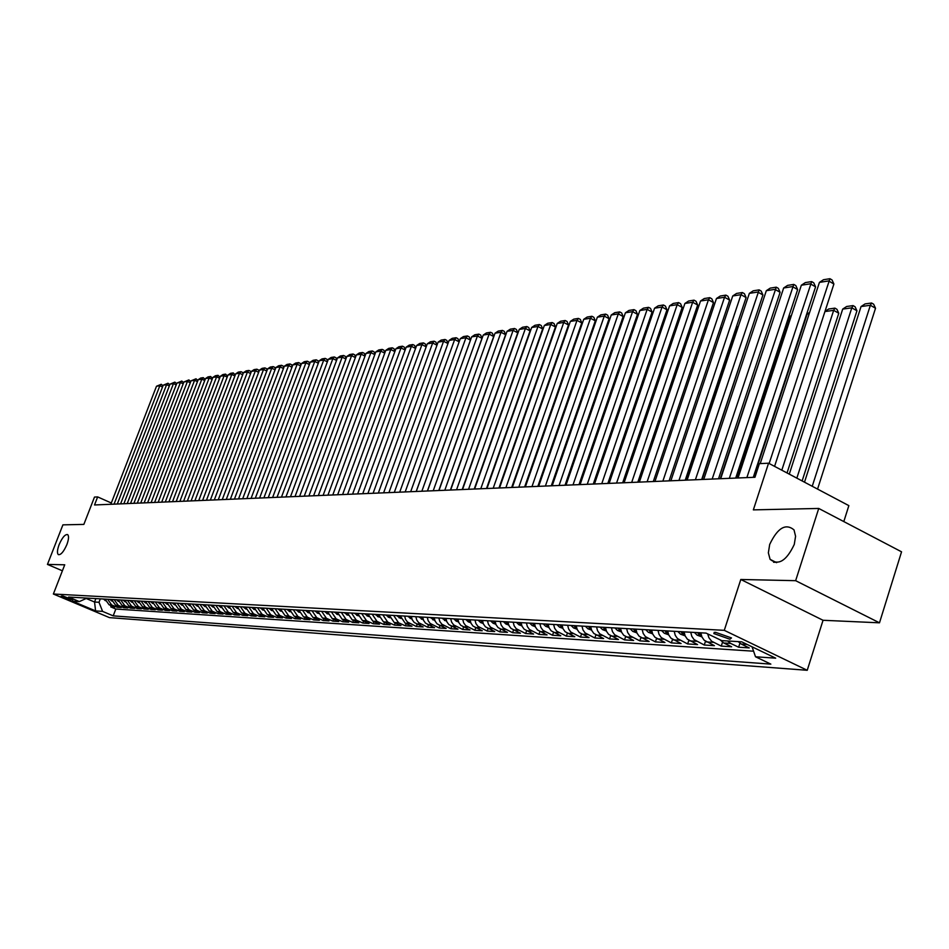<?xml version="1.0" encoding="UTF-8"?>
<svg xmlns="http://www.w3.org/2000/svg" width="949" height="949" viewBox="0 0 949 949"><rect width="100%" height="100%" fill="white"/><g stroke="black" fill="none" stroke-linecap="round" stroke-linejoin="round"><path stroke-width="1.42" d="M769.686 544.453C777.563 527.893 785.677 523.041 794.016 529.886L795.582 536.292L794.266 544.441C786.484 560.871 778.417 565.841 770.09 559.352L768.358 552.84L769.686 544.453M59.135 544.607C62.278 537.466 65.125 534.133 67.664 534.607C69.04 536.007 68.779 539.34 66.869 544.596C63.713 551.737 60.878 555.082 58.34 554.631C56.94 553.231 57.213 549.886 59.135 544.607M715.427 632.283L713.862 633.564L729.9 639.235L731.489 637.942L715.427 632.283M843.803 521.582L848.857 505.627L768.56 463.195L759.39 463.658L754.953 477.264L94.52 504.963L97.652 496.908L94.485 497.074L83.856 524.406L62.907 524.856L47.45 564.418L62.397 570.8M879.486 622.817L901.55 551.82L818.738 508.45L795.642 580.681L740.801 579.483L724.277 630.338L807.231 670.291L823.044 620.278L879.486 622.817L795.642 580.681M724.277 630.338L53.369 594.015L109.455 617.621L807.231 670.291M105.042 599.116L109.088 604.774L114.639 607.135L110.748 606.886L111.211 605.676M107.628 599.258L111.674 604.94L117.249 607.301L117.712 606.079M117.249 607.301L121.187 607.55L115.6 605.177L111.531 599.483M118.115 599.851L122.207 605.592L127.818 607.977L123.821 607.716L124.295 606.482M124.794 600.231L128.898 606.008L134.544 608.404L130.499 608.143L130.974 606.897M131.555 600.61L135.683 606.435L141.365 608.843L137.261 608.582L137.747 607.313M138.412 601.002L142.564 606.862L148.269 609.294L144.118 609.021L144.604 607.728M145.375 601.393L149.551 607.289L155.28 609.744L151.069 609.472L151.567 608.155M152.421 601.796L156.621 607.728L162.398 610.195L158.115 609.922L158.625 608.582M159.574 602.2L163.797 608.179L169.598 610.658L165.268 610.385L165.778 609.021M166.834 602.603L171.081 608.629L176.917 611.132L172.516 610.848L173.038 609.472M174.189 603.018L178.459 609.092L184.331 611.607L179.871 611.322L180.393 609.922M181.662 603.445L185.957 609.555L191.852 612.093L187.321 611.797L187.866 610.373M189.242 603.872L193.56 610.029L199.492 612.579L194.889 612.283L195.435 610.836M196.929 604.311L201.271 610.504L207.238 613.078L202.576 612.781L203.122 611.31M204.723 604.75L209.1 610.99L215.091 613.588L210.37 613.279L210.927 611.785M212.647 605.201L217.036 611.488L223.074 614.098L218.27 613.789L218.839 612.271M220.678 605.652L225.103 611.986L231.165 614.62L226.301 614.3L226.87 612.757M228.839 606.114L233.288 612.496L239.385 615.142L234.439 614.833L235.032 613.256M237.12 606.577L241.604 613.018L247.736 615.687L242.707 615.355L243.312 613.754M245.53 607.052L250.038 613.54L256.206 616.221L251.105 615.901L251.71 614.276M254.083 607.538L258.603 614.074L264.818 616.779L259.635 616.447L260.251 614.786M262.754 608.024L267.31 614.62L273.549 617.336L268.294 617.004L268.911 615.32M271.568 608.523L276.147 615.166L282.434 617.906L277.084 617.574L277.713 615.854M280.513 609.033L285.127 615.723L291.45 618.487L286.017 618.143L286.657 616.399M289.611 609.543L294.249 616.292L300.608 619.08L295.092 618.724L295.744 616.945M298.852 610.077L303.526 616.862L309.92 619.673L304.309 619.317L304.973 617.502M308.247 610.598L312.945 617.455L319.374 620.29L313.68 619.922L314.356 618.072M317.796 611.144L322.518 618.048L328.995 620.907L323.206 620.527L323.882 618.653M327.5 611.69L332.257 618.653L338.757 621.536L332.885 621.156L333.573 619.234M337.369 612.271L342.15 619.27L348.698 622.164L342.719 621.785L343.419 619.827M347.405 612.817L352.209 619.899L358.805 622.817L352.72 622.425L353.431 620.432M357.607 613.398L362.447 620.527L369.078 623.481L362.886 623.078L363.621 621.049M367.975 613.979L372.85 621.18L379.529 624.145L373.23 623.742L373.977 621.678M378.532 614.572L383.443 621.832L390.158 624.833L383.752 624.418L384.511 622.319M389.28 615.189L394.215 622.508L400.964 625.533L394.452 625.106L395.223 622.959M400.205 615.806L405.176 623.185L411.973 626.233L405.342 625.806L406.125 623.612M411.332 616.435L412.257 619.78L414.215 622.473L423.171 626.957L416.421 626.518L417.216 624.276M422.649 617.075L423.586 620.444L425.555 623.161L434.559 627.68L427.702 627.242L428.509 624.964M434.179 617.728L435.117 621.132L437.098 623.873L446.16 628.428L439.173 627.977L440.004 625.652M445.911 618.392L446.86 621.82L448.853 624.584L457.976 629.187L450.858 628.736L451.7 626.352M457.857 619.068L458.818 622.532L460.823 625.32L470.004 629.958L462.756 629.495L463.61 627.064M470.04 619.756L470.989 623.256L473.017 626.067L482.258 630.753L474.88 630.278L475.746 627.787M482.436 620.456L483.397 623.979L485.437 626.826L494.737 631.548L487.217 631.073L488.106 628.535M495.07 621.168L496.042 624.739L498.083 627.597L507.454 632.366L499.791 631.88L500.692 629.282M507.94 621.892L508.925 625.498L510.977 628.392L520.408 633.197L512.602 632.698L513.516 630.053M521.072 622.639L522.057 626.269L524.121 629.187L533.611 634.051L525.663 633.541L526.588 630.824M534.441 623.398L535.438 627.064L537.525 630.006L547.075 634.917L538.961 634.395L539.91 631.619M548.083 624.169L549.091 627.87L551.191 630.848L560.8 635.794L552.532 635.261L553.504 632.425M561.998 624.952L563.006 628.689L565.118 631.702L574.797 636.696L566.363 636.15L567.348 633.244M576.185 625.759L577.206 629.531L579.329 632.568L589.068 637.609L580.468 637.064L581.476 634.086M590.669 626.577L591.69 630.385L593.825 633.457L603.635 638.547L594.857 637.989L595.889 634.94M605.438 627.408L606.47 631.263L608.629 634.359L618.487 639.507L609.543 638.926L610.587 635.806M620.516 628.262L621.548 632.153L623.73 635.284L633.659 640.48L624.525 639.887L625.593 636.684M635.913 629.128L636.957 633.066L639.14 636.221L649.14 641.477L639.816 640.872L640.907 637.574M651.619 630.017L652.675 633.991L654.881 637.194L664.941 642.485L655.415 641.88L656.542 638.487M667.681 630.931L668.737 634.952L670.955 638.179L681.085 643.529L671.358 642.9L672.509 639.412M684.075 631.856L685.142 635.913L687.373 639.175L697.574 644.585L687.634 643.944L688.82 640.35M700.825 632.805L701.904 636.909L704.146 640.207L714.419 645.664L704.265 645.012L705.487 641.299M720.101 639.816L723.743 642.995L731.632 646.779L721.264 646.103L722.509 642.271M738.18 641.619L741.288 644.086L749.236 647.906L738.63 647.218L739.912 643.256M71.08 599.934L72.812 599.875L62.931 595.996L61.211 596.067L71.08 599.934L71.46 598.961M95.873 598.594L94.556 602.022L99.004 602.283L102.587 611.393L113.204 615.865L770.849 664.122L755.511 656.767L775.689 658.179L741.703 641.832L721.774 640.622L706.056 633.102L68.589 597.051L79.36 601.595L87.011 598.095M102.587 611.393L95.588 610.907L72.492 601.18L79.36 601.595M110.748 606.886L115.825 609.033L753.589 651.204M738.63 647.218L730.706 643.434L727.622 640.978M721.264 646.103L711.631 641.227L708.891 637.704L707.717 633.896M704.265 645.012L694.039 639.59L691.797 636.316L690.73 632.236M687.634 643.944L677.479 638.57L675.249 635.332L674.193 631.299M671.358 642.9L661.263 637.586L659.057 634.371L658.001 630.385M655.415 641.88L645.391 636.613L643.197 633.434L642.153 629.484M639.816 640.872L629.851 635.664L627.669 632.52L626.637 628.606M624.525 639.887L614.632 634.727L612.461 631.619L611.429 627.752M609.543 638.926L599.709 633.813L597.562 630.741L596.541 626.909M594.857 637.989L585.094 632.924L582.959 629.875L581.939 626.079M580.468 637.064L570.776 632.046L568.653 629.033L567.644 625.272M566.363 636.15L556.731 631.18L554.619 628.202L553.623 624.478M552.532 635.261L542.958 630.338L540.871 627.384L539.874 623.695M538.961 634.395L529.459 629.519L527.383 626.589L526.387 622.935M525.663 633.541L516.209 628.712L514.144 625.806L513.16 622.188M512.602 632.698L503.219 627.918L501.167 625.035L500.194 621.453M499.791 631.88L490.467 627.135L488.427 624.288L487.466 620.741M487.217 631.073L477.952 626.364L475.923 623.54L474.963 620.029M474.88 630.278L465.674 625.616L463.658 622.817L462.709 619.341M462.756 629.495L453.61 624.881L451.617 622.105L450.668 618.653M450.858 628.736L441.771 624.157L439.79 621.405L438.841 617.989M439.173 627.977L430.146 623.446L428.177 620.717L427.24 617.336M427.702 627.242L418.723 622.746L416.765 620.041L415.828 616.684M416.421 626.518L407.501 622.058L405.555 619.377L404.63 616.055M405.342 625.806L398.568 622.781L393.621 615.426M394.452 625.106L387.726 622.105L382.815 614.822M383.752 624.418L377.061 621.441L372.186 614.217M373.23 623.742L366.587 620.788L361.735 613.623M362.886 623.078L356.278 620.148L351.462 613.042M352.72 622.425L346.148 619.519L341.355 612.473M342.719 621.785L336.195 618.902L331.426 611.915M332.885 621.156L326.397 618.285L321.664 611.358M323.206 620.527L316.752 617.692L312.043 610.812M313.68 619.922L307.274 617.099L302.589 610.278M304.309 619.317L297.939 616.518L293.288 609.756M295.092 618.724L288.757 615.948L284.142 609.234M286.017 618.143L279.718 615.391L275.127 608.724M277.084 617.574L270.821 614.833L266.266 608.226M268.294 617.004L262.066 614.288L257.535 607.74M259.635 616.447L253.442 613.754L248.935 607.253M251.105 615.901L244.961 613.22L240.477 606.767M242.707 615.355L236.598 612.71L232.137 606.304M234.439 614.833L228.365 612.188L223.928 605.83M226.301 614.3L220.251 611.69L215.85 605.379M218.27 613.789L212.256 611.192L207.878 604.928M210.37 613.279L204.391 610.705L200.025 604.477M202.576 612.781L196.633 610.219L192.303 604.05M194.889 612.283L188.981 609.744L184.675 603.611M187.321 611.797L181.449 609.282L177.166 603.184M179.871 611.322L174.023 608.819L169.764 602.769M172.516 610.848L166.704 608.356L162.469 602.354M165.268 610.385L159.479 607.906L155.268 601.951M158.115 609.922L152.362 607.467L148.174 601.547M151.069 609.472L145.351 607.028L141.187 601.156M144.118 609.021L138.424 606.601L134.284 600.764M137.261 608.582L131.603 606.174L127.486 600.385M130.499 608.143L124.877 605.759L120.772 600.005M123.821 607.716L118.234 605.343L114.153 599.626M100.333 598.843L99.004 602.283M768.56 463.195L753.352 509.874L818.738 508.45M53.369 594.015L64.734 564.797L47.45 564.418M111.306 502.994L97.652 496.908M86.181 598.475L94.556 602.022L95.588 610.907M773.554 562.247L775.772 562.271M115.825 609.033L113.204 615.865M755.511 656.767L752.071 646.827M740.801 579.483L823.044 620.278M110.819 504.275L156.49 386.255L159.847 385.721L162.516 387.002M114.046 504.144L159.847 385.721L161.247 384.286L162.991 385.78M156.49 386.255L161.247 384.286M105.386 600.693L103.512 599.021M117.308 504.002L163.216 385.199L166.609 384.665L169.325 385.958M120.582 503.872L166.609 384.665L168.02 383.218L169.788 384.76M163.216 385.199L168.02 383.218M123.88 503.729L170.025 384.131L173.465 383.598L176.217 384.903M127.202 503.587L173.465 383.598L174.877 382.127L176.668 383.728M170.025 384.131L174.877 382.127M130.547 503.456L176.929 383.052L180.417 382.506L183.193 383.835M133.916 503.314L180.417 382.506L181.828 381.035L183.643 382.684M176.929 383.052L181.828 381.035M137.308 503.172L183.916 381.949L187.451 381.403L190.275 382.755M140.725 503.029L187.451 381.403L188.875 379.92L190.713 381.628M183.916 381.949L188.875 379.92M111.887 601.085L109.965 599.388M118.447 601.476L116.513 599.756M117.771 599.827L118.198 600.42M125.149 601.88L123.145 600.136M124.414 600.207L124.877 600.824M131.923 602.283L129.871 600.515M131.164 600.587L131.65 601.239M144.153 502.875L191.01 380.846L194.592 380.276L197.451 381.652M147.617 502.733L194.592 380.276L196.016 378.793L197.878 380.549M191.01 380.846L196.016 378.793M138.744 602.686L136.692 600.907M137.996 600.978L138.518 601.666M151.105 502.59L198.199 379.719L201.829 379.149L204.735 380.549M154.616 502.436L201.829 379.149L203.252 377.655L205.15 379.47M198.199 379.719L200.702 378.046L203.252 377.655M145.672 603.089L143.607 601.286M144.924 601.369L145.47 602.093M158.151 502.294L205.482 378.58L209.171 377.999L212.113 379.422M161.71 502.14L209.171 377.999L210.595 376.492L212.517 378.366M205.482 378.58L208.009 376.895L210.595 376.492M152.813 603.54L150.618 601.69M151.959 601.761L152.54 602.52M165.292 501.997L212.873 377.417L216.609 376.836L219.599 378.271M168.898 501.843L216.609 376.836L218.033 375.318L219.99 377.251M212.873 377.417L215.423 375.733L218.033 375.318M159.966 603.967L157.724 602.093M159.088 602.164L159.693 602.959M172.54 501.689L220.37 376.243L224.154 375.65L227.179 377.121M176.194 501.535L224.154 375.65L225.577 374.12L227.558 376.112M220.37 376.243L222.932 374.547L225.577 374.12M167.238 604.394L164.936 602.496M166.312 602.579L166.953 603.41M179.883 501.38L227.962 375.057L231.805 374.452L234.877 375.946M183.596 501.226L231.805 374.452L233.24 372.91L235.245 374.974M227.962 375.057L230.548 373.337L233.24 372.91M174.604 604.845L172.255 602.912M173.655 602.995L174.319 603.861M187.344 501.072L235.672 373.847L239.563 373.23L242.683 374.748M191.105 500.906L239.563 373.23L240.999 371.688L242.576 372.459L243.039 373.811M235.672 373.847L238.27 372.115L240.999 371.688M182.078 605.284L179.669 603.327M181.093 603.41L181.793 604.311M194.901 500.752L243.49 372.625L247.44 372.008L250.595 373.538M198.721 500.598L247.44 372.008L248.875 370.442L250.453 371.213L250.951 372.625M243.49 372.625L246.111 370.881L248.875 370.442M189.658 605.747L187.202 603.754M188.637 603.837L189.385 604.774M197.356 606.209L194.842 604.193M196.301 604.276L197.072 605.248M205.162 606.672L202.588 604.632M204.071 604.715L204.889 605.723M202.576 500.431L251.414 371.379L255.423 370.751L258.638 372.316M206.455 500.265L255.423 370.751L256.871 369.185L258.46 369.968L258.97 371.439M251.414 371.379L254.059 369.624L256.871 369.185M210.358 500.099L259.468 370.122L263.525 369.481L266.788 371.071M214.296 499.945L263.525 369.481L264.973 367.904L266.574 368.687L267.108 370.217M259.468 370.122L262.126 368.354L264.973 367.904M218.258 499.767L267.63 368.841L271.758 368.188L275.056 369.813M222.256 499.601L271.758 368.188L273.193 366.611L274.807 367.393L275.364 368.995M267.63 368.841L270.299 367.061L273.193 366.611M213.086 607.146L210.453 605.071M211.959 605.154L212.813 606.209M226.277 499.435L275.91 367.536L280.097 366.883L283.443 368.532M230.334 499.269L280.097 366.883L281.545 365.294L283.158 366.089L283.739 367.749M275.91 367.536L278.603 365.756L281.545 365.294M221.129 607.633L218.436 605.521M219.966 605.604L220.856 606.696M234.427 499.091L284.32 366.219L288.567 365.555L291.972 367.239M238.543 498.925L288.567 365.555L290.014 363.953L291.64 364.76L292.245 366.48M284.32 366.219L287.037 364.416L290.014 363.953M229.302 608.119L226.538 605.984M228.092 606.067L229.029 607.206M242.683 498.747L292.85 364.891L297.167 364.214L300.619 365.923M246.87 498.569L297.167 364.214L298.615 362.589L300.24 363.408L300.88 365.199M292.85 364.891L295.59 363.076L298.615 362.589M237.594 608.617L234.771 606.447M236.348 606.541L237.286 607.68M251.07 498.391L301.509 363.526L305.886 362.85L309.398 364.582M255.317 498.213L305.886 362.85L307.334 361.213L308.983 362.032L309.647 363.906M301.509 363.526L304.273 361.699L307.334 361.213M246.005 609.128L243.122 606.921M244.723 607.016L245.696 608.072M259.599 498.035L310.299 362.15L314.748 361.462L318.306 363.23M263.905 497.857L314.748 361.462L316.195 359.813L317.856 360.644L318.544 362.577M310.299 362.15L313.087 360.312L316.195 359.813M254.557 609.638L251.604 607.396M253.229 607.49L254.285 608.736M268.247 497.679L319.232 360.75L323.739 360.051L327.358 361.854M272.624 497.49L323.739 360.051L325.199 358.402L326.859 359.232L327.583 361.237M319.232 360.75L322.031 358.9L325.199 358.402M263.241 610.16L260.216 607.882M261.877 607.977L262.968 609.27M277.037 497.312L328.295 359.339L332.874 358.615L336.551 360.454M281.473 497.122L332.874 358.615L334.333 356.954L336.005 357.797L336.765 359.885M328.295 359.339L331.118 357.465L334.333 356.954M272.066 610.693L268.97 608.38M270.643 608.475L271.794 609.804M285.957 496.932L337.5 357.892L342.15 357.168L345.887 359.03M290.477 496.742L342.15 357.168L343.609 355.484L345.294 356.338L346.077 358.497M337.5 357.892L340.347 356.005L343.609 355.484M295.02 496.552L346.848 356.433L351.581 355.685L355.365 357.595M299.611 496.363L351.581 355.685L353.04 354.001L354.724 354.855L355.543 357.097M346.848 356.433L349.718 354.523L353.04 354.001M304.238 496.173L356.349 354.938L361.154 354.191L364.997 356.124M308.899 495.971L361.154 354.191L362.613 352.494L364.309 353.348L365.163 355.673M356.349 354.938L359.244 353.016L362.613 352.494M281.023 611.239L277.855 608.878M279.564 608.985L280.75 610.349M290.133 611.785L286.883 609.388M288.615 609.495L289.848 610.895M299.386 612.342L296.064 609.91M297.82 610.017L299.101 611.453M313.597 495.769L365.994 353.431L370.881 352.66L374.784 354.641M318.33 495.58L370.881 352.66L372.34 350.952L374.048 351.818L374.938 354.238M365.994 353.431L368.912 351.498L372.34 350.952M308.781 612.912L305.388 610.444M307.179 610.539L308.508 612.022M323.111 495.378L375.804 351.889L380.763 351.118L384.736 353.135M327.927 495.176L380.763 351.118L382.222 349.398L383.942 350.264L384.867 352.767M375.804 351.889L378.746 349.944L382.222 349.398M318.342 613.481L314.866 610.978M316.681 611.085L318.057 612.603M332.779 494.975L385.757 350.335L390.798 349.54L394.843 351.593M337.666 494.761L390.798 349.54L392.257 347.808L393.989 348.686L394.962 351.284M385.757 350.335L388.734 348.366L392.257 347.808M328.057 614.074L324.499 611.524M326.337 611.631L327.773 613.184M342.601 494.559L395.887 348.746L401.012 347.939L405.116 350.039M347.583 494.346L401.012 347.939L402.471 346.195L404.215 347.085L405.223 349.766M395.887 348.746L398.877 346.765L402.471 346.195M337.939 614.667L334.285 612.069M336.16 612.176L337.654 613.778M352.601 494.144L406.184 347.132L411.392 346.314L415.567 348.449M357.654 493.931L411.392 346.314L412.851 344.558L414.594 345.46L415.65 348.236M406.184 347.132L409.197 345.139L412.851 344.558M362.755 493.717L416.647 345.495L421.937 344.665L426.184 346.848M367.904 493.492L421.937 344.665L423.396 342.897L425.152 343.799L426.243 346.67M416.647 345.495L419.683 343.479L423.396 342.897M373.099 493.278L427.275 343.823L432.661 342.98L436.979 345.211M378.331 493.065L432.661 342.98L434.12 341.201L435.899 342.114L437.026 345.08M427.275 343.823L430.348 341.794L434.12 341.201M347.975 615.272L344.238 612.639M346.148 612.746L347.69 614.383M358.2 615.889L354.368 613.208M356.302 613.315L357.322 614.584L357.643 613.706M368.58 616.518L364.653 613.789M366.634 613.908L368.283 615.616M383.61 492.839L438.094 342.126L443.574 341.272L447.964 343.538M388.924 492.614L443.574 341.272L445.034 339.481L446.813 340.394L447.987 343.479M438.094 342.126L441.19 340.086L445.034 339.481M379.149 617.158L375.128 614.383M377.144 614.501L378.853 616.245M394.298 492.389L449.091 340.406L454.666 339.528L459.138 341.854M399.707 492.163L454.666 339.528L456.125 337.725L457.916 338.651L459.138 341.83M449.091 340.406L452.222 338.342L456.125 337.725M389.909 617.811L385.78 614.988M387.833 615.106L389.6 616.897M405.176 491.938L460.289 338.651L465.947 337.761L470.467 340.11L469.209 336.883L467.406 335.946L465.947 337.761L410.68 491.701M416.196 491.475L470.467 340.11M460.289 338.651L463.432 336.575L467.406 335.946M400.846 618.475L396.623 615.604M398.71 615.723L400.537 617.55M416.243 491.475L471.665 336.871L477.43 335.97L481.973 338.342L480.704 335.08L478.889 334.131L477.43 335.97L421.854 491.238M427.394 491.001L481.973 338.342M471.665 336.871L474.844 334.772L478.889 334.131M411.985 619.151L407.655 616.221M409.778 616.34L411.664 618.214M427.501 491.001L483.255 335.056L489.115 334.131L493.682 336.527L492.401 333.241L490.574 332.28L489.115 334.131L433.219 490.763M438.794 490.526L493.682 336.527M483.255 335.056L486.457 332.933L490.574 332.28M423.313 619.839L418.877 616.862M421.036 616.98L422.993 618.89M438.972 490.514L495.034 333.206L501.013 332.269L505.603 334.689L504.299 331.379L502.46 330.406L501.013 332.269L444.784 490.277M450.407 490.04L505.603 334.689M495.034 333.206L498.272 331.071L502.46 330.406M434.856 620.539L430.312 617.502M432.507 617.633L434.535 619.578M450.645 490.028L507.027 331.331L513.112 330.382L517.727 332.814L516.41 329.469L514.56 328.496L513.112 330.382L456.564 489.779M462.21 489.542L517.727 332.814M507.027 331.331L510.301 329.173L514.56 328.496M446.611 621.251L441.949 618.167M445.983 618.962L445.591 618.368M444.179 618.285L446.267 620.266M462.531 489.53L519.245 329.422L525.426 328.449L530.076 330.916L528.735 327.535L526.873 326.551L525.426 328.449L468.557 489.281M474.239 489.043L530.076 330.916M519.245 329.422L522.543 327.239L526.873 326.551M458.569 621.975L456.208 621.132L453.788 618.831M457.94 619.697L457.513 619.045M456.066 618.962L458.237 620.978M560.989 348.2L560.349 348.283M560.966 346.492L561.618 346.409M474.63 489.02L531.677 327.464L537.976 326.48L542.65 328.971L541.286 325.566L539.412 324.57L537.976 326.48L480.775 488.759M486.493 488.521L542.65 328.971M531.677 327.464L534.999 325.27L539.412 324.57M470.763 622.722L468.296 621.832L465.864 619.519M470.123 620.444L469.648 619.733M468.177 619.65L470.407 621.702M574.311 346.349L573.576 346.444M574.216 344.641L574.94 344.534M486.967 488.51L544.335 325.483L550.752 324.475L555.45 326.99L554.062 323.562L552.188 322.553L550.752 324.475L493.207 488.237M498.972 488L555.45 326.99M544.335 325.483L547.692 323.265L552.188 322.553M483.183 623.481L480.597 622.544L478.154 620.207M482.543 621.215L482.009 620.432M480.514 620.338L482.816 622.437M587.894 344.463L587.063 344.582M587.704 342.755L588.522 342.636M499.518 487.976L557.217 323.467L563.753 322.446L568.487 324.985L567.087 321.521L565.189 320.501L563.753 322.446L505.888 487.715M511.689 487.466L568.487 324.985M557.217 323.467L560.61 321.225L565.189 320.501M601.654 342.755L551.82 485.781M495.829 624.24L493.136 623.279L490.669 620.919M495.188 621.986L494.595 621.144M493.077 621.049L495.461 623.196M602.057 341.593L600.812 342.672M601.441 340.821L602.366 340.703M512.318 487.442L570.349 321.403L577.004 320.371L581.773 322.933L580.349 319.433L578.439 318.413L577.004 320.371L518.806 487.169M524.643 486.92L581.773 322.933M570.349 321.403L573.777 319.149L578.439 318.413M615.628 341.154L614.822 340.727L565.035 485.236L623.149 316.539L618.297 313.894L611.251 314.997L552.199 485.769M508.723 625.035L505.912 624.015L503.433 621.642M508.071 622.781L507.43 621.868L506.98 623.196L508.344 623.956M505.876 621.773L506.98 623.196M614.822 340.727L616.423 338.876M615.462 338.864L616.198 338.757M525.355 486.896L583.73 319.315L590.515 318.247L595.308 320.845L593.86 317.322L591.939 316.278L590.515 318.247L531.974 486.612M537.846 486.374L595.308 320.845M583.73 319.315L587.182 317.037L591.939 316.278M629.887 339.54L628.985 339.054M521.867 625.83L518.925 624.774L516.434 622.378M521.203 623.588L520.515 622.603L520.04 623.944L521.476 624.727M518.937 622.52L520.04 623.944M629.745 336.871L630.67 337.251M538.652 486.339L597.36 317.18L604.276 316.088L609.092 318.71L607.621 315.163L605.699 314.107L604.276 316.088L545.39 486.054M551.298 485.805L609.092 318.71M597.36 317.18L600.847 314.878L605.699 314.107M644.418 337.891L643.434 337.358M535.26 626.648L532.199 625.545L529.684 623.125M534.595 624.418L533.848 623.363M532.235 623.268L534.856 625.521M644.229 335.056L645.213 335.59M559.068 485.485L618.297 313.894L619.709 311.901L621.654 312.956L623.149 316.539M611.251 314.997L614.774 312.672L619.709 311.901M659.235 336.219L658.167 335.638M548.913 627.479L545.722 626.34L543.196 623.884M548.249 625.261L547.443 624.134M545.794 624.039L548.51 626.316M658.962 333.324L660.029 333.906M566.007 485.188L625.415 312.779L632.592 311.652L637.479 314.333L635.96 310.714L634.003 309.635L632.592 311.652L573.018 484.892M579.009 484.642L637.479 314.333M625.415 312.779L628.973 310.43L634.003 309.635M674.359 334.522L673.197 333.894M562.852 628.333L559.519 627.135L556.98 624.667M562.176 626.115L561.31 624.916M559.625 624.822L562.425 627.135M673.992 331.557L674.964 332.743M580.1 484.595L639.84 310.525L647.171 309.374L652.082 312.079L650.539 308.425L648.57 307.346L647.171 309.374L587.253 484.298M593.279 484.049L652.082 312.079M639.84 310.525L643.446 308.152L648.57 307.346M689.781 332.814L688.523 332.126M577.063 629.199L573.599 627.953L571.037 625.462M576.375 626.992L575.45 625.711M573.73 625.616L576.624 627.977M689.318 329.778L690.184 331.604M594.477 484.002L654.561 308.211L662.034 307.049L666.981 309.777L665.403 306.088L663.434 304.997L662.034 307.049L601.773 483.693M607.834 483.432L666.981 309.777M654.561 308.211L658.203 305.815L663.434 304.997M705.51 331.071L704.158 330.323M591.559 630.089L587.941 628.796L585.367 626.269M590.871 627.882L589.875 626.53M588.119 626.423L591.097 628.819M704.81 328.378L705.712 330.477M609.139 483.385L669.579 305.863L677.195 304.665L682.177 307.429L680.575 303.704L678.582 302.601L677.195 304.665L616.577 483.065M622.674 482.816L682.177 307.429M669.579 305.863L673.244 303.443L678.582 302.601M670.848 480.799L721.548 329.303L720.113 328.496M606.352 631.002L602.591 629.65L599.993 627.099M605.652 628.784L604.584 627.36M602.805 627.253L605.877 629.685M720.588 327.085L721.548 329.303M624.098 482.756L684.893 303.466L692.663 302.245L697.669 305.044L696.044 301.284L694.051 300.157L692.663 302.245L631.69 482.436M637.835 482.175L697.669 305.044M684.893 303.466L688.594 301.023L694.051 300.157M686.305 480.147L737.29 327.144L736.4 326.646M621.453 631.927L617.538 630.516L614.916 627.941M620.741 629.721L619.614 628.214M617.787 628.108L620.966 630.563M736.697 325.78L737.29 327.144M639.365 482.116L700.516 301.011L708.452 299.777L713.482 302.601L711.833 298.805L709.816 297.666L708.452 299.777L647.123 481.784M653.303 481.534L713.482 302.601M700.516 301.011L704.265 298.544L709.816 297.666M654.952 481.463L716.459 298.52L724.55 297.251L729.627 300.109L727.942 296.266L725.914 295.127L724.55 297.251L662.876 481.131M669.092 480.87L729.627 300.109M716.459 298.52L720.244 296.029L725.914 295.127M670.872 480.787L732.735 295.969L741.003 294.676L746.104 297.559L744.396 293.692L742.355 292.529L741.003 294.676L678.962 480.455M685.225 480.194L746.104 297.559M732.735 295.969L736.566 293.443L742.355 292.529M687.123 480.111L749.354 293.36L757.788 292.043L762.925 294.961L761.181 291.058L759.129 289.884L695.392 479.767M701.691 479.494L762.925 294.961M749.354 293.36L753.221 290.821L759.129 289.884M703.731 479.411L766.317 290.702L774.93 289.35L780.102 292.316L778.334 288.366L776.27 287.179L712.177 479.055M718.523 478.794L780.102 292.316M766.317 290.702L770.232 288.128L776.27 287.179M720.706 478.699L783.649 287.986L792.451 286.61L797.646 289.599L795.843 285.613L793.767 284.415L729.33 478.343M735.712 478.071L797.646 289.599M783.649 287.986L787.599 285.388L793.767 284.415M702.082 479.482L753.031 324.772M636.862 632.864L632.793 631.405L630.16 628.807M636.115 630.622L634.94 629.08M633.09 628.973L636.352 631.465M652.604 633.837L648.357 632.307L645.711 629.685M651.785 631.524L650.599 629.958M648.701 629.851L652.082 632.378M668.677 634.822L664.264 633.232L661.595 630.587M720.279 478.723L773.601 318.413M667.954 632.627L666.589 630.86M664.656 630.753L668.132 633.303M685.107 635.83L680.504 634.181L677.823 631.5M736.851 478.023L789.936 316.42L791.419 315.448M684.371 633.659L682.924 631.785M680.943 631.678L682.141 633.28L684.526 634.24M791.158 316.254L789.936 316.42M701.88 636.862L697.1 635.142L694.395 632.437M753.779 477.311L807.16 314.024L809.627 312.411M701.157 634.715L699.603 632.734M697.586 632.615L698.784 634.24L701.275 635.189M809.189 313.751L807.16 314.024M787.041 472.97L838.774 313.277L833.673 310.347L781.81 470.194M824.978 311.438L828.667 309.018L834.918 308.14L833.673 310.347L824.942 311.557M834.918 308.14L836.959 309.315L838.774 313.277M738.049 477.976L801.347 285.222L810.339 283.81L815.582 286.835L813.744 282.802L811.656 281.592L746.863 477.608M753.292 477.335L815.582 286.835M801.347 285.222L805.345 282.588L811.656 281.592M802.13 480.929L856.947 310.798L851.822 307.832L796.84 478.142M789.283 474.144L842.7 309.089L846.662 306.491L853.056 305.602L855.108 306.788L856.947 310.798M853.056 305.602L851.822 307.832L842.7 309.089M760.22 463.622L819.438 282.387L828.631 280.94L833.898 284.012L832.036 279.931L829.924 278.709L769.141 463.503M774.574 466.374L833.898 284.012M819.438 282.387L823.483 279.73L829.924 278.709M817.564 489.091L875.524 308.259L870.375 305.258L812.237 486.279M804.503 482.187L861.051 306.551L865.061 303.917L871.585 303.004L873.649 304.202L875.524 308.259M871.585 303.004L870.375 305.258L861.051 306.551M111.674 604.94L109.088 604.774M747.148 644.454L741.288 644.086M730.706 643.434L723.743 642.995M713.399 642.354L706.578 641.927M696.459 641.299L689.781 640.883M679.875 640.267L673.351 639.863M663.659 639.258L657.254 638.867M647.764 638.274L641.5 637.882M632.212 637.301L626.079 636.921M616.969 636.364L610.954 635.984M602.034 635.427L596.15 635.059M587.407 634.525L581.63 634.157M573.066 633.624L567.407 633.28M559.008 632.758L553.457 632.414M545.224 631.892L539.779 631.559M531.701 631.061L526.363 630.729M518.439 630.231L513.207 629.911M505.437 629.424L500.301 629.104M492.673 628.629L487.632 628.321M480.147 627.847L475.2 627.538M467.845 627.087L462.993 626.779M455.769 626.34L451.012 626.043M443.918 625.593L439.233 625.308M432.281 624.869L427.679 624.584M420.846 624.157L416.326 623.884M409.612 623.469L405.176 623.185M398.568 622.781L394.215 622.508M387.726 622.105L383.443 621.832M377.061 621.441L372.85 621.18M366.587 620.788L362.447 620.527M356.278 620.148L352.209 619.899M346.148 619.519L342.15 619.27M336.195 618.902L332.257 618.653M326.397 618.285L322.518 618.048M316.752 617.692L312.945 617.455M307.274 617.099L303.526 616.862M297.939 616.518L294.249 616.292M288.757 615.948L285.127 615.723M279.718 615.391L276.147 615.166M270.821 614.833L267.31 614.62M262.066 614.288L258.603 614.074M253.442 613.754L250.038 613.54M244.961 613.22L241.604 613.018M236.598 612.71L233.288 612.496M228.365 612.188L225.103 611.986M220.251 611.69L217.036 611.488M212.256 611.192L209.1 610.99M204.391 610.705L201.271 610.504M196.633 610.219L193.56 610.029M188.981 609.744L185.957 609.555M181.449 609.282L178.459 609.092M174.023 608.819L171.081 608.629M166.704 608.356L163.797 608.179M159.479 607.906L156.621 607.728M152.362 607.467L149.551 607.289M145.351 607.028L142.564 606.862M138.424 606.601L135.683 606.435M131.603 606.174L128.898 606.008M124.877 605.759L122.207 605.592M118.234 605.343L115.6 605.177M253.846 609.388L254.486 609.424M262.47 609.887L263.158 609.922M271.236 610.397L271.972 610.444M280.145 610.919L280.928 610.966M289.184 611.441L290.026 611.488M298.377 611.975L299.279 612.034M307.713 612.52L308.674 612.579M317.203 613.078L318.223 613.137M326.847 613.635L327.927 613.695M327.571 612.224L327.334 612.864M336.658 614.205L337.797 614.276M337.429 612.71L337.168 613.422M346.622 614.786L347.832 614.857M347.441 613.196L347.156 614.003M356.765 615.379L358.034 615.45M367.073 615.972L368.414 616.055M368.01 614.205L367.654 615.177M377.56 616.589L378.983 616.672M378.532 614.762L378.165 615.782M388.224 617.206L389.719 617.289M389.232 615.355L388.865 616.399M399.09 617.835L400.656 617.929M400.122 615.96L399.743 617.028M410.134 618.487L411.783 618.582M411.202 616.577L410.822 617.669M421.38 619.139L423.1 619.234M422.483 617.194L422.091 618.309M432.815 619.804L434.63 619.911M433.966 617.835L433.563 618.973M444.476 620.48L446.374 620.599M445.662 618.475L445.247 619.65M456.339 621.168L458.32 621.287M457.56 619.128L457.145 620.326M468.415 621.88L470.502 621.998M469.684 619.804L469.257 621.026M480.728 622.591L482.899 622.722M482.033 620.48L481.594 621.737M493.266 623.327L495.544 623.457M494.619 621.168L494.168 622.461M506.042 624.062L508.415 624.205M519.056 624.822L521.547 624.964M532.33 625.593L534.928 625.747M533.812 623.363L533.35 624.715M545.865 626.387L548.569 626.542M547.395 624.122L546.921 625.498M559.661 627.194L562.484 627.348M561.227 624.905L560.764 626.293M573.73 628.013L576.684 628.179M575.343 625.711L574.869 627.099M588.083 628.843L591.168 629.021M589.744 626.518L589.27 627.93M602.734 629.697L605.937 629.887M604.442 627.348L603.967 628.784M617.68 630.563L621.026 630.765M619.436 628.202L618.95 629.638M632.936 631.453L636.411 631.654M634.739 629.068L634.252 630.516M648.511 632.366L652.141 632.568M650.373 629.946L649.887 631.417M664.407 633.291L668.191 633.505M666.328 630.848L665.842 632.342M680.658 634.229L684.597 634.466M682.628 631.773L682.141 633.28M697.242 635.201L701.347 635.439M699.283 632.71L698.784 634.24M714.265 632.307L713.862 633.564M770.09 559.352L776.65 562.674"/></g></svg>
